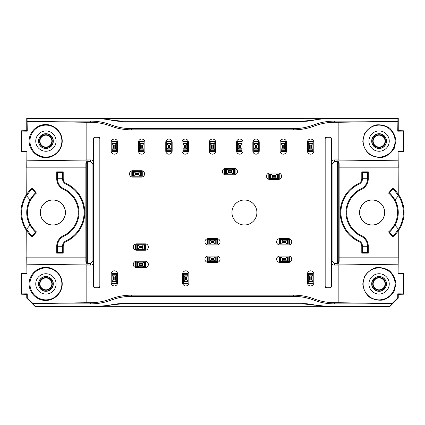 <?xml version="1.0" encoding="UTF-8"?>
<svg xmlns="http://www.w3.org/2000/svg" width="425" height="425" viewBox="0 0 425 425"><rect width="100%" height="100%" fill="white"/><g stroke="black" fill="none" stroke-linecap="round" stroke-linejoin="round"><path stroke-width="0.64" d="M88.862 263.58A2.614 2.614 135 0 1 87.364 263.112A2.614 2.614 -45 0 1 86.248 260.971L85.871 261.348C86.163 263.165 86.987 264.079 88.342 264.1L89.441 263.58A2.614 2.614 45 0 0 92.055 260.971L92.055 164.029A2.614 2.614 -45 0 0 89.441 161.42L88.342 160.9C86.987 160.921 86.163 161.835 85.871 163.652L85.871 261.348M86.248 260.971L86.248 164.029A2.614 2.614 45 0 1 87.364 161.888A2.614 2.614 -135 0 1 88.862 161.42M338.752 260.971L338.752 164.029A2.614 2.614 135 0 0 337.636 161.888A2.614 2.614 -45 0 0 336.138 161.42L335.559 161.42A2.614 2.614 -135 0 0 332.945 164.029L332.945 260.971A2.614 2.614 135 0 0 335.559 263.58L336.138 263.58A2.614 2.614 45 0 0 337.636 263.112A2.614 2.614 -135 0 0 338.752 260.971L339.129 261.348C338.837 263.165 338.013 264.079 336.658 264.1L398.129 264.1L398.252 257.136L398.087 273.955L398.129 264.1M288.543 256.036L279.836 256.036A3.193 3.193 0 0 0 276.643 259.229A3.193 3.193 0 0 0 279.836 262.422L288.543 262.422A3.193 3.193 0 0 0 291.736 259.229A3.193 3.193 0 0 0 288.543 256.036M216.851 256.036L208.149 256.036A3.193 3.193 0 0 0 204.956 259.229A3.193 3.193 0 0 0 208.149 262.422L216.851 262.422A3.193 3.193 0 0 0 220.044 259.229A3.193 3.193 0 0 0 216.851 256.036M188.992 282.737L188.992 274.029A3.193 3.193 0 0 0 185.799 270.837A3.193 3.193 0 0 0 182.607 274.029L182.607 282.737A3.193 3.193 0 0 0 185.799 285.929A3.193 3.193 0 0 0 188.992 282.737M145.164 243.844L136.457 243.844A3.193 3.193 0 0 0 133.264 247.037A3.193 3.193 0 0 0 136.457 250.229L145.164 250.229A3.193 3.193 0 0 0 148.357 247.037A3.193 3.193 0 0 0 145.164 243.844M117.592 282.737L117.592 274.029A3.193 3.193 0 0 0 114.399 270.837A3.193 3.193 0 0 0 111.207 274.029L111.207 282.737A3.193 3.193 0 0 0 114.399 285.929A3.193 3.193 0 0 0 117.592 282.737M117.592 150.971L117.592 142.263A3.193 3.193 0 0 0 114.399 139.071A3.193 3.193 0 0 0 111.207 142.263L111.207 150.971A3.193 3.193 0 0 0 114.399 154.163A3.193 3.193 0 0 0 117.592 150.971M234.265 168.385L225.558 168.385A3.193 3.193 0 0 0 222.365 171.578A3.193 3.193 0 0 0 225.558 174.771L234.265 174.771A3.193 3.193 0 0 0 237.458 171.578A3.193 3.193 0 0 0 234.265 168.385M215.693 150.971L215.693 142.263A3.193 3.193 0 0 0 212.5 139.071A3.193 3.193 0 0 0 209.307 142.263L209.307 150.971A3.193 3.193 0 0 0 212.5 154.163A3.193 3.193 0 0 0 215.693 150.971M242.972 150.971L242.972 142.263A3.193 3.193 0 0 0 239.78 139.071A3.193 3.193 0 0 0 236.587 142.263L236.587 150.971A3.193 3.193 0 0 0 239.78 154.163A3.193 3.193 0 0 0 242.972 150.971M259.229 150.971L259.229 142.263A3.193 3.193 0 0 0 256.036 139.071A3.193 3.193 0 0 0 252.843 142.263L252.843 150.971A3.193 3.193 0 0 0 256.036 154.163A3.193 3.193 0 0 0 259.229 150.971M278.386 173.028L269.678 173.028A3.193 3.193 0 0 0 266.486 176.221A3.193 3.193 0 0 0 269.678 179.414L278.386 179.414A3.193 3.193 0 0 0 281.573 176.221A3.193 3.193 0 0 0 278.386 173.028M313.793 150.971L313.793 142.263A3.193 3.193 0 0 0 310.601 139.071A3.193 3.193 0 0 0 307.408 142.263L307.408 150.971A3.193 3.193 0 0 0 310.601 154.163A3.193 3.193 0 0 0 313.793 150.971M286.508 150.971L286.508 142.263A3.193 3.193 0 0 0 283.316 139.071A3.193 3.193 0 0 0 280.123 142.263L280.123 150.971A3.193 3.193 0 0 0 283.316 154.163A3.193 3.193 0 0 0 286.508 150.971M188.413 150.971L188.413 142.263A3.193 3.193 0 0 0 185.22 139.071A3.193 3.193 0 0 0 182.028 142.263L182.028 150.971A3.193 3.193 0 0 0 185.22 154.163A3.193 3.193 0 0 0 188.413 150.971M172.157 150.971L172.157 142.263A3.193 3.193 0 0 0 168.964 139.071A3.193 3.193 0 0 0 165.771 142.263L165.771 150.971A3.193 3.193 0 0 0 168.964 154.163A3.193 3.193 0 0 0 172.157 150.971M141.392 170.707L132.685 170.707A3.193 3.193 0 0 0 129.492 173.899A3.193 3.193 0 0 0 132.685 177.092L141.392 177.092A3.193 3.193 0 0 0 144.585 173.899A3.193 3.193 0 0 0 141.392 170.707M144.877 150.971L144.877 142.263A3.193 3.193 0 0 0 141.684 139.071A3.193 3.193 0 0 0 138.492 142.263L138.492 150.971A3.193 3.193 0 0 0 141.684 154.163A3.193 3.193 0 0 0 144.877 150.971M145.164 261.258L136.457 261.258A3.193 3.193 0 0 0 133.264 264.451A3.193 3.193 0 0 0 136.457 267.644L145.164 267.644A3.193 3.193 0 0 0 148.357 264.451A3.193 3.193 0 0 0 145.164 261.258M216.851 238.622L208.149 238.622A3.193 3.193 0 0 0 204.956 241.814A3.193 3.193 0 0 0 208.149 245.007L216.851 245.007A3.193 3.193 0 0 0 220.044 241.814A3.193 3.193 0 0 0 216.851 238.622M288.543 238.622L279.836 238.622A3.193 3.193 0 0 0 276.643 241.814A3.193 3.193 0 0 0 279.836 245.007L288.543 245.007A3.193 3.193 0 0 0 291.736 241.814A3.193 3.193 0 0 0 288.543 238.622M313.793 282.737L313.793 274.029A3.193 3.193 0 0 0 310.601 270.837A3.193 3.193 0 0 0 307.408 274.029L307.408 282.737A3.193 3.193 0 0 0 310.601 285.929A3.193 3.193 0 0 0 313.793 282.737M110.197 305.028A58.055 58.044 -112.5 0 1 123.096 303.578L301.846 303.716L123.154 303.716L110.197 305.028A58.055 58.044 -112.5 0 1 97.298 306.483L110.266 305.198M301.904 303.578A58.055 58.044 -67.5 0 1 314.803 305.028A58.055 58.044 -67.5 0 0 327.702 306.483L314.803 305.028M301.846 303.716L314.734 305.198M314.803 119.972L301.846 121.284L123.154 121.284L301.904 121.422A58.055 58.044 -112.5 0 0 314.803 119.972A58.055 58.044 -112.5 0 1 327.702 118.517L397.906 118.517L398.252 118.177L26.748 118.177L26.748 130.656L21.25 130.804L21.25 151.401L26.748 151.55M314.734 119.802L327.617 118.32L27.094 118.517L26.748 118.177M392.732 236.89L388.551 231.907L389.342 231.97C390.113 231.827 391.993 229.558 394.995 225.165L398.448 229.277C395.282 233.511 393.396 235.779 392.796 236.087L392.732 236.89A31.928 31.928 0 0 0 398.252 194.145L398.129 160.9L336.658 160.9C338.013 160.921 338.837 161.835 339.129 163.652L339.129 261.348M334.799 302.717L334.321 303.87A58.071 58.044 -67.5 0 1 313.735 300.098L314.218 298.945A58.071 58.044 -67.5 0 0 334.799 302.717L338.172 302.717L338.172 265.078L334.061 265.078A2.614 2.614 -45 0 1 331.452 262.469L331.452 286.216A1.748 1.742 73.3 0 1 329.71 287.959L326.804 287.959A1.748 1.742 111.8 0 1 325.067 286.216L325.067 138.784A1.748 1.742 -111.8 0 1 326.804 137.041L329.71 137.041A1.748 1.742 -73.3 0 1 331.452 138.784L331.452 162.531A2.614 2.614 45 0 1 334.061 159.922L338.172 159.922L338.172 122.283L334.799 122.283L334.321 121.13L397.906 121.13L397.736 131.166L398.252 130.656L403.75 130.804L403.139 131.113L403.139 151.093L398.087 151.045L398.252 167.864L339.092 167.864M398.252 230.855L398.252 257.136L339.092 257.136M398.252 298.116L397.736 297.909L397.736 293.834L398.252 294.344L398.252 298.116L389.544 306.823L35.456 306.823L35.599 306.483L97.298 306.483M26.748 298.116L27.264 297.909L27.264 293.834L26.748 294.344L26.748 298.116L35.456 306.823M26.748 294.344L21.25 294.196L21.25 273.599L26.748 273.45M398.252 130.656L398.252 118.177M403.75 130.804L403.75 151.401L398.252 151.55M398.252 294.344L403.75 294.196L403.75 273.599L398.252 273.45M388.551 231.907A25.426 25.426 0 0 0 388.551 193.093L389.342 193.03L392.796 188.913L392.732 188.11A31.928 31.928 0 0 1 398.252 194.145M392.796 188.913C393.396 189.215 395.277 191.484 398.448 195.723L394.995 199.835C391.999 195.447 390.113 193.173 389.342 193.03M398.448 229.277A31.211 31.211 0 0 0 398.448 195.723M388.551 193.093L392.732 188.11M359.561 212.5A12.564 12.564 0 0 1 372.13 199.936A12.564 12.564 0 0 1 384.694 212.5A12.564 12.564 0 0 1 372.13 225.064A12.564 12.564 0 0 1 359.561 212.5M358.636 183.568A5.456 5.456 0 0 0 361.787 178.622L361.787 171.865L368.289 171.865L368.289 178.622A11.958 11.958 0 0 1 361.383 189.46A25.426 25.426 0 0 0 361.383 235.54A11.958 11.958 0 0 1 368.289 246.378L368.289 253.135L361.787 253.135L361.787 246.378A5.456 5.456 0 0 0 358.636 241.432A31.928 31.928 0 0 1 358.636 183.568L358.939 184.211A6.173 6.173 0 0 0 362.498 178.622L362.403 172.481L361.787 171.865M384.609 212.5A12.479 12.479 0 0 0 365.888 201.694A12.479 12.479 0 0 0 365.888 223.306A12.479 12.479 0 0 0 384.609 212.5M256.907 212.5A12.479 12.479 0 0 0 238.186 201.694A12.479 12.479 0 0 0 238.186 223.306A12.479 12.479 0 0 0 256.907 212.5M314.218 126.055A58.071 58.044 67.5 0 1 293.632 129.827L293.154 128.674A58.071 58.044 67.5 0 0 313.735 124.902L314.218 126.055A58.071 58.044 67.5 0 1 334.799 122.283M293.632 129.827L131.368 129.827L131.846 128.674A58.071 58.044 112.5 0 1 111.265 124.902L110.782 126.055A58.071 58.044 112.5 0 0 131.368 129.827M110.782 126.055A58.071 58.044 112.5 0 0 90.201 122.283L90.679 121.13L27.094 121.13L27.094 118.517M314.218 298.945A58.071 58.044 -67.5 0 0 293.632 295.173L293.154 296.326L131.846 296.326A58.071 58.044 -112.5 0 0 111.265 300.098L110.782 298.945A58.071 58.044 -112.5 0 1 90.201 302.717L86.828 302.717L86.828 265.078L90.939 265.078A2.614 2.614 -135 0 0 93.548 262.469L93.548 286.216A1.748 1.742 106.7 0 0 95.29 287.959L98.196 287.959A1.748 1.742 68.2 0 0 99.933 286.216L99.933 138.784A1.748 1.742 -68.2 0 0 98.196 137.041L95.29 137.041A1.748 1.742 -106.7 0 0 93.548 138.784L93.548 162.531A2.614 2.614 135 0 0 90.939 159.922L86.828 159.922L86.828 122.283L90.201 122.283M110.782 298.945A58.071 58.044 -112.5 0 1 131.368 295.173L131.846 296.326M293.632 295.173L131.368 295.173M338.172 265.078L398.087 264.169M389.544 306.823L389.401 306.483L327.702 306.483M327.617 306.68L97.383 306.68M389.401 306.483L392.031 303.535L338.172 302.717M334.321 303.87L392.009 303.87M293.154 296.326A58.071 58.044 -67.5 0 1 313.735 300.098M90.201 302.717L90.679 303.87A58.071 58.044 -112.5 0 0 111.265 300.098M90.679 303.87L32.991 303.87L32.969 303.535L86.828 302.717M35.599 306.483L32.991 303.87M403.75 294.196L403.139 293.888L403.139 273.907L403.75 273.599M397.736 293.834L403.139 293.888M403.139 273.907L398.087 273.955M395.909 283.9L394.272 291.082C391.59 295.407 387.844 298.392 383.031 300.045C377.979 300.645 373.309 299.577 369.017 296.847C365.399 293.271 363.322 288.952 362.78 283.9L364.422 276.712C367.104 272.388 370.85 269.402 375.658 267.75C380.71 267.15 385.379 268.217 389.672 270.948C393.29 274.523 395.367 278.842 395.909 283.9M397.736 297.909L392.031 303.535M398.087 151.045L398.129 160.9M338.172 159.922L398.087 160.831M293.154 128.674L131.846 128.674M397.906 121.13L397.906 118.517M97.298 118.517A58.055 58.044 -67.5 0 1 110.197 119.972A58.055 58.044 -67.5 0 0 123.096 121.422M90.679 121.13A58.071 58.044 112.5 0 1 111.265 124.902M334.321 121.13A58.071 58.044 67.5 0 0 313.735 124.902M338.172 122.283L397.736 121.38M403.139 151.093L403.75 151.401M397.736 131.166L403.139 131.113M395.909 141.1L394.272 148.288C391.59 152.612 387.844 155.598 383.031 157.25C377.979 157.85 373.309 156.782 369.017 154.052C365.399 150.477 363.322 146.157 362.78 141.1L364.422 133.918C367.104 129.593 370.85 126.608 375.658 124.955C380.71 124.355 385.379 125.423 389.672 128.153C393.29 131.729 395.367 136.048 395.909 141.1M361.787 253.135L362.403 252.519L367.673 252.519L367.572 246.378A11.241 11.241 0 0 0 361.08 236.188A26.138 26.138 0 0 1 361.08 188.812L361.383 189.46M368.289 171.865L367.673 172.481L367.572 178.622A11.241 11.241 0 0 1 361.08 188.812M362.403 252.519L362.498 246.378A6.173 6.173 0 0 0 358.939 240.789A31.211 31.211 0 0 1 358.939 184.211M367.673 252.519L368.289 253.135M394.995 225.165A26.138 26.138 0 0 0 394.995 199.835M337.636 161.888L337.636 263.112M326.905 137.291L329.635 137.291A1.748 1.742 -73.3 0 1 331.373 139.039L331.373 285.961A1.748 1.742 73.3 0 1 329.635 287.709L326.905 287.709A1.748 1.742 111.8 0 1 325.168 285.967L325.168 139.033A1.748 1.742 -111.8 0 1 326.905 137.291L326.804 137.041M26.552 195.723L30.005 199.835C33.001 195.447 34.887 193.173 35.657 193.03L32.204 188.913C31.604 189.215 29.723 191.484 26.552 195.723A31.211 31.211 0 0 0 26.552 229.277C29.718 233.511 31.604 235.779 32.204 236.087L32.268 236.89A31.928 31.928 0 0 1 26.748 194.145L26.871 160.9L88.342 160.9M32.268 236.89L36.449 231.907L35.657 231.97C34.887 231.827 33.007 229.558 30.005 225.165L26.552 229.277M21.25 130.804L21.861 131.113L21.861 151.093L26.913 151.045L26.748 167.864L85.908 167.864M85.908 257.136L26.748 257.136L26.913 273.955L26.748 230.855M32.204 188.913L32.268 188.11A31.928 31.928 0 0 0 26.748 194.145M36.449 231.907A25.426 25.426 0 0 1 36.449 193.093L32.268 188.11M65.439 212.5A12.564 12.564 0 0 0 52.87 199.936A12.564 12.564 0 0 0 40.306 212.5A12.564 12.564 0 0 0 52.87 225.064A12.564 12.564 0 0 0 65.439 212.5M66.364 183.568A5.456 5.456 0 0 1 63.213 178.622L63.213 171.865L56.711 171.865L56.711 178.622A11.958 11.958 0 0 0 63.617 189.46A25.426 25.426 0 0 1 63.617 235.54A11.958 11.958 0 0 0 56.711 246.378L56.711 253.135L63.213 253.135L63.213 246.378A5.456 5.456 0 0 1 66.364 241.432A31.928 31.928 0 0 0 66.364 183.568L66.061 184.211A31.211 31.211 0 0 1 66.061 240.789A6.173 6.173 0 0 0 62.502 246.378L63.213 246.378M40.391 212.5A12.479 12.479 0 0 1 59.112 201.694A12.479 12.479 0 0 1 59.112 223.306A12.479 12.479 0 0 1 40.391 212.5M86.828 265.078L26.913 264.169M21.25 294.196L21.861 293.888L21.861 273.907L21.25 273.599M27.264 293.834L21.861 293.888M21.861 273.907L26.913 273.955M29.091 283.9C29.022 275.033 36.789 267.267 45.656 267.336C54.517 267.267 62.284 275.033 62.22 283.9C62.284 292.761 54.517 300.528 45.656 300.459C36.789 300.528 29.022 292.761 29.091 283.9M27.264 297.909L32.969 303.535M26.913 151.045L26.871 160.9M86.828 159.922L26.913 160.831M27.094 121.13L27.264 131.166L26.748 130.656M86.828 122.283L27.264 121.38M21.861 151.093L21.25 151.401M27.264 131.166L21.861 131.113M29.091 141.1C29.022 132.239 36.789 124.472 45.656 124.541C54.517 124.472 62.284 132.239 62.22 141.1C62.284 149.967 54.517 157.733 45.656 157.664C36.789 157.733 29.022 149.967 29.091 141.1M63.213 253.135L62.597 252.519L57.327 252.519L57.428 246.378A11.241 11.241 0 0 1 63.92 236.188A26.138 26.138 0 0 0 63.92 188.812L63.617 189.46M56.711 171.865L57.327 172.481L57.428 178.622A11.241 11.241 0 0 0 63.92 188.812M62.597 252.519L62.502 246.378M57.327 172.481L62.597 172.481L62.502 178.622A6.173 6.173 0 0 0 66.061 184.211M57.327 252.519L56.711 253.135M62.597 172.481L63.213 171.865M30.005 199.835A26.138 26.138 0 0 0 30.005 225.165M36.449 193.093L35.657 193.03M87.364 161.888L87.364 263.112M98.095 137.291L95.365 137.291A1.748 1.742 -106.7 0 0 93.627 139.039L93.627 285.961A1.748 1.742 106.7 0 0 95.365 287.709L98.095 287.709A1.748 1.742 68.2 0 0 99.832 285.967L99.832 139.033A1.748 1.742 -68.2 0 0 98.095 137.291L98.196 137.041M110.197 119.972L123.154 121.284M110.266 119.802L97.383 118.32M395.059 141.1A15.964 15.964 0 0 0 371.11 127.277A15.964 15.964 0 0 0 371.11 154.928A15.964 15.964 0 0 0 395.059 141.1M389.252 141.1A10.158 10.158 0 0 0 374.016 132.308A10.158 10.158 0 0 0 374.016 149.898A10.158 10.158 0 0 0 389.252 141.1M379.095 148.506A7.4 7.4 0 0 1 372.683 137.403A7.4 7.4 0 0 1 385.502 137.403A7.4 7.4 0 0 1 379.095 148.506M372.714 141.1A6.38 6.38 0 0 1 382.282 135.58A6.38 6.38 0 0 1 382.282 146.625A6.38 6.38 0 0 1 372.714 141.1M371.843 141.1A7.252 7.252 0 0 1 379.095 133.854A7.252 7.252 0 0 1 386.341 141.1A7.252 7.252 0 0 1 379.095 148.352A7.252 7.252 0 0 1 371.843 141.1M373.139 141.1A5.955 5.955 0 0 1 382.07 135.947A5.955 5.955 0 0 1 382.07 146.258A5.955 5.955 0 0 1 373.139 141.1M61.869 141.1A15.964 15.964 0 0 0 37.926 127.277A15.964 15.964 0 0 0 37.926 154.928A15.964 15.964 0 0 0 61.869 141.1M56.063 141.1A10.158 10.158 0 0 0 40.827 132.308A10.158 10.158 0 0 0 40.827 149.898A10.158 10.158 0 0 0 56.063 141.1M45.905 148.506A7.4 7.4 0 0 1 39.498 137.403A7.4 7.4 0 0 1 52.318 137.403A7.4 7.4 0 0 1 45.905 148.506M39.53 141.1A6.38 6.38 0 0 1 49.093 135.58A6.38 6.38 0 0 1 49.093 146.625A6.38 6.38 0 0 1 39.53 141.1M38.659 141.1A7.252 7.252 0 0 1 45.905 133.854A7.252 7.252 0 0 1 53.157 141.1A7.252 7.252 0 0 1 45.905 148.352A7.252 7.252 0 0 1 38.659 141.1M39.955 141.1A5.955 5.955 0 0 1 48.88 135.947A5.955 5.955 0 0 1 48.88 146.258A5.955 5.955 0 0 1 39.955 141.1M395.059 283.9A15.964 15.964 0 0 0 371.11 270.072A15.964 15.964 0 0 0 371.11 297.723A15.964 15.964 0 0 0 395.059 283.9M389.252 283.9A10.158 10.158 0 0 0 374.016 275.103A10.158 10.158 0 0 0 374.016 292.692A10.158 10.158 0 0 0 389.252 283.9M379.095 291.3A7.4 7.4 0 0 1 372.683 280.197A7.4 7.4 0 0 1 385.502 280.197A7.4 7.4 0 0 1 379.095 291.3M372.714 283.9A6.38 6.38 0 0 1 382.282 278.375A6.38 6.38 0 0 1 382.282 289.42A6.38 6.38 0 0 1 372.714 283.9M371.843 283.9A7.252 7.252 0 0 1 379.095 276.648A7.252 7.252 0 0 1 386.341 283.9A7.252 7.252 0 0 1 379.095 291.146A7.252 7.252 0 0 1 371.843 283.9M373.139 283.9A5.955 5.955 0 0 1 382.07 278.742A5.955 5.955 0 0 1 382.07 289.053A5.955 5.955 0 0 1 373.139 283.9M61.869 283.9A15.964 15.964 0 0 0 37.926 270.072A15.964 15.964 0 0 0 37.926 297.723A15.964 15.964 0 0 0 61.869 283.9M56.063 283.9A10.158 10.158 0 0 0 40.827 275.103A10.158 10.158 0 0 0 40.827 292.692A10.158 10.158 0 0 0 56.063 283.9M45.905 291.3A7.4 7.4 0 0 1 39.498 280.197A7.4 7.4 0 0 1 52.318 280.197A7.4 7.4 0 0 1 45.905 291.3M39.53 283.9A6.38 6.38 0 0 1 49.093 278.375A6.38 6.38 0 0 1 49.093 289.42A6.38 6.38 0 0 1 39.53 283.9M38.659 283.9A7.252 7.252 0 0 1 45.905 276.648A7.252 7.252 0 0 1 53.157 283.9A7.252 7.252 0 0 1 45.905 291.146A7.252 7.252 0 0 1 38.659 283.9M39.955 283.9A5.955 5.955 0 0 1 48.88 278.742A5.955 5.955 0 0 1 48.88 289.053A5.955 5.955 0 0 1 39.955 283.9M271.129 178.542L270.778 178.542L270.778 173.899L272.462 175.233L272.579 175.796L272.462 177.209L271.129 178.542L276.93 178.542L275.597 177.209L275.597 175.233L276.93 173.899L279.252 173.899L279.252 178.542L278.672 178.542L278.672 173.899M277.281 173.899L277.281 178.542L278.672 178.542M277.281 178.542L276.93 178.542M271.129 173.899L276.93 173.899M270.778 178.542L270.364 178.542L270.364 173.899L270.778 173.899M270.364 173.899L268.807 173.899L268.807 178.542L270.364 178.542M227.014 173.899L226.663 173.899L226.663 169.256L228.347 170.59L228.464 171.153L228.347 172.561L227.014 173.899L232.815 173.899L231.482 172.561L231.482 170.59L232.815 169.256L235.137 169.256L235.137 173.899L234.558 173.899L234.558 169.256M233.166 169.256L233.166 173.899L234.558 173.899M233.166 173.899L232.815 173.899M227.014 169.256L232.815 169.256M226.663 173.899L226.249 173.899L226.249 169.256L226.663 169.256M226.249 169.256L224.692 169.256L224.692 173.899L226.249 173.899M166.643 143.714L166.643 143.368L171.286 143.368L169.952 145.053L169.389 145.164L167.981 145.053L166.643 143.714L166.643 149.52L167.981 148.182L169.952 148.182L171.286 149.52L171.286 151.842L166.643 151.842L166.643 151.263L171.286 151.263M171.286 149.866L166.643 149.866L166.643 151.263M166.643 149.866L166.643 149.52M171.286 143.714L171.286 149.52M166.643 143.368L166.643 142.954L171.286 142.954L171.286 143.368M171.286 142.954L171.286 141.392L166.643 141.392L166.643 142.954M139.363 143.714L139.363 143.368L144.006 143.368L142.667 145.053L142.109 145.164L140.696 145.053L139.363 143.714L139.363 149.52L140.696 148.182L142.667 148.182L144.006 149.52L144.006 151.842L139.363 151.842L139.363 151.263L144.006 151.263M144.006 149.866L139.363 149.866L139.363 151.263M139.363 149.866L139.363 149.52M144.006 143.714L144.006 149.52M139.363 143.368L139.363 142.954L144.006 142.954L144.006 143.368M144.006 142.954L144.006 141.392L139.363 141.392L139.363 142.954M112.078 275.48L112.078 275.134L116.721 275.134L115.387 276.818L114.824 276.93L113.417 276.818L112.078 275.48L112.078 281.286L113.417 279.947L115.387 279.947L116.721 281.286L116.721 283.608L112.078 283.608L112.078 283.029L116.721 283.029M116.721 281.632L112.078 281.632L112.078 283.029M112.078 281.632L112.078 281.286M116.721 275.48L116.721 281.286M112.078 275.134L112.078 274.72L116.721 274.72L116.721 275.134M116.721 274.72L116.721 273.158L112.078 273.158L112.078 274.72M137.913 266.773L137.562 266.773L137.562 262.129L139.246 263.468L139.363 264.026L139.246 265.439L137.913 266.773L143.714 266.773L142.38 265.439L142.38 263.468L143.714 262.129L146.035 262.129L146.035 266.773L145.456 266.773L145.456 262.129M144.064 262.129L144.064 266.773L145.456 266.773M144.064 266.773L143.714 266.773M137.913 262.129L143.714 262.129M137.562 266.773L137.148 266.773L137.148 262.129L137.562 262.129M137.148 262.129L135.586 262.129L135.586 266.773L137.148 266.773M209.599 244.136L209.249 244.136L209.249 239.493L210.933 240.826L211.05 241.389L210.933 242.797L209.599 244.136L215.401 244.136L214.067 242.797L214.067 240.826L215.401 239.493L217.722 239.493L217.722 244.136L217.143 244.136L217.143 239.493M215.751 239.493L215.751 244.136L217.143 244.136M215.751 244.136L215.401 244.136M209.599 239.493L215.401 239.493M209.249 244.136L208.834 244.136L208.834 239.493L209.249 239.493M208.834 239.493L207.278 239.493L207.278 244.136L208.834 244.136M281.286 244.136L280.936 244.136L280.936 239.493L282.62 240.826L282.737 241.389L282.62 242.797L281.286 244.136L287.087 244.136L285.754 242.797L285.754 240.826L287.087 239.493L289.414 239.493L289.414 244.136L288.83 244.136L288.83 239.493M287.438 239.493L287.438 244.136L288.83 244.136M287.438 244.136L287.087 244.136M281.286 239.493L287.087 239.493M280.936 244.136L280.527 244.136L280.527 239.493L280.936 239.493M280.527 239.493L278.965 239.493L278.965 244.136L280.527 244.136M308.279 275.48L308.279 275.134L312.922 275.134L311.583 276.818L311.026 276.93L309.612 276.818L308.279 275.48L308.279 281.286L309.612 279.947L311.583 279.947L312.922 281.286L312.922 283.608L308.279 283.608L308.279 283.029L312.922 283.029M312.922 281.632L308.279 281.632L308.279 283.029M308.279 281.632L308.279 281.286M312.922 275.48L312.922 281.286M308.279 275.134L308.279 274.72L312.922 274.72L312.922 275.134M312.922 274.72L312.922 273.158L308.279 273.158L308.279 274.72M281.286 261.55L280.936 261.55L280.936 256.907L282.62 258.241L282.737 258.804L282.62 260.212L281.286 261.55L287.087 261.55L285.754 260.212L285.754 258.241L287.087 256.907L289.414 256.907L289.414 261.55L288.83 261.55L288.83 256.907M287.438 256.907L287.438 261.55L288.83 261.55M287.438 261.55L287.087 261.55M281.286 256.907L287.087 256.907M280.936 261.55L280.527 261.55L280.527 256.907L280.936 256.907M280.527 256.907L278.965 256.907L278.965 261.55L280.527 261.55M209.599 261.55L209.249 261.55L209.249 256.907L210.933 258.241L211.05 258.804L210.933 260.212L209.599 261.55L215.401 261.55L214.067 260.212L214.067 258.241L215.401 256.907L217.722 256.907L217.722 261.55L217.143 261.55L217.143 256.907M215.751 256.907L215.751 261.55L217.143 261.55M215.751 261.55L215.401 261.55M209.599 256.907L215.401 256.907M209.249 261.55L208.834 261.55L208.834 256.907L209.249 256.907M208.834 256.907L207.278 256.907L207.278 261.55L208.834 261.55M183.478 275.48L183.478 275.134L188.121 275.134L186.782 276.818L186.224 276.93L184.811 276.818L183.478 275.48L183.478 281.286L184.811 279.947L186.782 279.947L188.121 281.286L188.121 283.608L183.478 283.608L183.478 283.029L188.121 283.029M188.121 281.632L183.478 281.632L183.478 283.029M183.478 281.632L183.478 281.286M188.121 275.48L188.121 281.286M183.478 275.134L183.478 274.72L188.121 274.72L188.121 275.134M188.121 274.72L188.121 273.158L183.478 273.158L183.478 274.72M137.913 249.358L137.562 249.358L137.562 244.715L139.246 246.054L139.363 246.612L139.246 248.025L137.913 249.358L143.714 249.358L142.38 248.025L142.38 246.054L143.714 244.715L146.035 244.715L146.035 249.358L145.456 249.358L145.456 244.715M144.064 244.715L144.064 249.358L145.456 249.358M144.064 249.358L143.714 249.358M137.913 244.715L143.714 244.715M137.562 249.358L137.148 249.358L137.148 244.715L137.562 244.715M137.148 244.715L135.586 244.715L135.586 249.358L137.148 249.358M112.078 143.714L112.078 143.368L116.721 143.368L115.387 145.053L114.824 145.164L113.417 145.053L112.078 143.714L112.078 149.52L113.417 148.182L115.387 148.182L116.721 149.52L116.721 151.842L112.078 151.842L112.078 151.263L116.721 151.263M116.721 149.866L112.078 149.866L112.078 151.263M112.078 149.866L112.078 149.52M116.721 143.714L116.721 149.52M112.078 143.368L112.078 142.954L116.721 142.954L116.721 143.368M116.721 142.954L116.721 141.392L112.078 141.392L112.078 142.954M134.135 176.221L133.79 176.221L133.79 171.578L135.474 172.911L135.586 173.474L135.474 174.887L134.135 176.221L139.942 176.221L138.603 174.887L138.603 172.911L139.942 171.578L142.263 171.578L142.263 176.221L141.684 176.221L141.684 171.578M140.292 171.578L140.292 176.221L141.684 176.221M140.292 176.221L139.942 176.221M134.135 171.578L139.942 171.578M133.79 176.221L133.376 176.221L133.376 171.578L133.79 171.578M133.376 171.578L131.814 171.578L131.814 176.221L133.376 176.221M182.899 143.714L182.899 143.368L187.542 143.368L186.203 145.053L185.645 145.164L184.232 145.053L182.899 143.714L182.899 149.52L184.232 148.182L186.203 148.182L187.542 149.52L187.542 151.842L182.899 151.842L182.899 151.263L187.542 151.263M187.542 149.866L182.899 149.866L182.899 151.263M182.899 149.866L182.899 149.52M187.542 143.714L187.542 149.52M182.899 143.368L182.899 142.954L187.542 142.954L187.542 143.368M187.542 142.954L187.542 141.392L182.899 141.392L182.899 142.954M210.178 143.714L210.178 143.368L214.822 143.368L213.488 145.053L212.925 145.164L211.512 145.053L210.178 143.714L210.178 149.52L211.512 148.182L213.488 148.182L214.822 149.52L214.822 151.842L210.178 151.842L210.178 151.263L214.822 151.263M214.822 149.866L210.178 149.866L210.178 151.263M210.178 149.866L210.178 149.52M214.822 143.714L214.822 149.52M210.178 143.368L210.178 142.954L214.822 142.954L214.822 143.368M214.822 142.954L214.822 141.392L210.178 141.392L210.178 142.954M253.714 143.714L253.714 143.368L258.358 143.368L257.019 145.053L256.461 145.164L255.048 145.053L253.714 143.714L253.714 149.52L255.048 148.182L257.019 148.182L258.358 149.52L258.358 151.842L253.714 151.842L253.714 151.263L258.358 151.263M258.358 149.866L253.714 149.866L253.714 151.263M253.714 149.866L253.714 149.52M258.358 143.714L258.358 149.52M253.714 143.368L253.714 142.954L258.358 142.954L258.358 143.368M258.358 142.954L258.358 141.392L253.714 141.392L253.714 142.954M308.279 143.714L308.279 143.368L312.922 143.368L311.583 145.053L311.026 145.164L309.612 145.053L308.279 143.714L308.279 149.52L309.612 148.182L311.583 148.182L312.922 149.52L312.922 151.842L308.279 151.842L308.279 151.263L312.922 151.263M312.922 149.866L308.279 149.866L308.279 151.263M308.279 149.866L308.279 149.52M312.922 143.714L312.922 149.52M308.279 143.368L308.279 142.954L312.922 142.954L312.922 143.368M312.922 142.954L312.922 141.392L308.279 141.392L308.279 142.954M280.994 143.714L280.994 143.368L285.637 143.368L284.304 145.053L283.741 145.164L282.333 145.053L280.994 143.714L280.994 149.52L282.333 148.182L284.304 148.182L285.637 149.52L285.637 151.842L280.994 151.842L280.994 151.263L285.637 151.263M285.637 149.866L280.994 149.866L280.994 151.263M280.994 149.866L280.994 149.52M285.637 143.714L285.637 149.52M280.994 143.368L280.994 142.954L285.637 142.954L285.637 143.368M285.637 142.954L285.637 141.392L280.994 141.392L280.994 142.954M237.458 143.714L237.458 143.368L242.101 143.368L240.768 145.053L240.205 145.164L238.797 145.053L237.458 143.714L237.458 149.52L238.797 148.182L240.768 148.182L242.101 149.52L242.101 151.842L237.458 151.842L237.458 151.263L242.101 151.263M242.101 149.866L237.458 149.866L237.458 151.263M237.458 149.866L237.458 149.52M242.101 143.714L242.101 149.52M237.458 143.368L237.458 142.954L242.101 142.954L242.101 143.368M242.101 142.954L242.101 141.392L237.458 141.392L237.458 142.954M389.342 231.97L392.796 236.087M338.752 164.029L339.129 163.652M334.061 265.078L335.559 263.58M336.138 263.58L336.658 264.1M331.452 262.469L332.945 260.971M336.138 161.42L336.658 160.9M334.061 159.922L335.559 161.42M331.452 162.531L332.945 164.029M361.08 236.188L361.383 235.54M362.498 178.288L367.572 178.288M367.572 246.712L362.498 246.712M358.939 240.789L358.636 241.432M367.572 246.378L368.289 246.378M362.498 246.378L361.787 246.378M367.572 178.622L368.289 178.622M367.673 172.481L362.403 172.481M362.498 178.622L361.787 178.622M35.657 231.97L32.204 236.087M86.248 164.029L85.871 163.652M26.871 264.1L88.342 264.1M90.939 265.078L89.441 263.58M93.548 262.469L92.055 260.971M90.939 159.922L89.441 161.42M93.548 162.531L92.055 164.029M63.92 236.188L63.617 235.54M57.428 246.712L62.502 246.712M62.502 178.288L57.428 178.288M66.061 240.789L66.364 241.432M57.428 246.378L56.711 246.378M57.428 178.622L56.711 178.622M62.502 178.622L63.213 178.622M272.462 175.233L275.597 175.233M272.579 175.796L275.48 175.796M272.579 176.646L275.48 176.646M272.462 177.209L275.597 177.209M277.695 178.542L277.695 173.899M228.347 170.59L231.482 170.59M228.464 171.153L231.365 171.153M228.464 172.003L231.365 172.003M228.347 172.561L231.482 172.561M233.58 173.899L233.58 169.256M169.952 145.053L169.952 148.182M169.389 145.164L169.389 148.07M168.539 145.164L168.539 148.07M167.981 145.053L167.981 148.182M166.643 150.28L171.286 150.28M142.667 145.053L142.667 148.182M142.109 145.164L142.109 148.07M141.259 145.164L141.259 148.07M140.696 145.053L140.696 148.182M139.363 150.28L144.006 150.28M115.387 276.818L115.387 279.947M114.824 276.93L114.824 279.836M113.974 276.93L113.974 279.836M113.417 276.818L113.417 279.947M112.078 282.046L116.721 282.046M139.246 263.468L142.38 263.468M139.363 264.026L142.263 264.026M139.363 264.876L142.263 264.876M139.246 265.439L142.38 265.439M144.473 266.773L144.473 262.129M210.933 240.826L214.067 240.826M211.05 241.389L213.95 241.389M211.05 242.239L213.95 242.239M210.933 242.797L214.067 242.797M216.166 244.136L216.166 239.493M282.62 240.826L285.754 240.826M282.737 241.389L285.637 241.389M282.737 242.239L285.637 242.239M282.62 242.797L285.754 242.797M287.853 244.136L287.853 239.493M311.583 276.818L311.583 279.947M311.026 276.93L311.026 279.836M310.176 276.93L310.176 279.836M309.612 276.818L309.612 279.947M308.279 282.046L312.922 282.046M282.62 258.241L285.754 258.241M282.737 258.804L285.637 258.804M282.737 259.654L285.637 259.654M282.62 260.212L285.754 260.212M287.853 261.55L287.853 256.907M210.933 258.241L214.067 258.241M211.05 258.804L213.95 258.804M211.05 259.654L213.95 259.654M210.933 260.212L214.067 260.212M216.166 261.55L216.166 256.907M186.782 276.818L186.782 279.947M186.224 276.93L186.224 279.836M185.374 276.93L185.374 279.836M184.811 276.818L184.811 279.947M183.478 282.046L188.121 282.046M139.246 246.054L142.38 246.054M139.363 246.612L142.263 246.612M139.363 247.462L142.263 247.462M139.246 248.025L142.38 248.025M144.473 249.358L144.473 244.715M115.387 145.053L115.387 148.182M114.824 145.164L114.824 148.07M113.974 145.164L113.974 148.07M113.417 145.053L113.417 148.182M112.078 150.28L116.721 150.28M135.474 172.911L138.603 172.911M135.586 173.474L138.492 173.474M135.586 174.324L138.492 174.324M135.474 174.887L138.603 174.887M140.702 176.221L140.702 171.578M186.203 145.053L186.203 148.182M185.645 145.164L185.645 148.07M184.795 145.164L184.795 148.07M184.232 145.053L184.232 148.182M182.899 150.28L187.542 150.28M213.488 145.053L213.488 148.182M212.925 145.164L212.925 148.07M212.075 145.164L212.075 148.07M211.512 145.053L211.512 148.182M210.178 150.28L214.822 150.28M257.019 145.053L257.019 148.182M256.461 145.164L256.461 148.07M255.611 145.164L255.611 148.07M255.048 145.053L255.048 148.182M253.714 150.28L258.358 150.28M311.583 145.053L311.583 148.182M311.026 145.164L311.026 148.07M310.176 145.164L310.176 148.07M309.612 145.053L309.612 148.182M308.279 150.28L312.922 150.28M284.304 145.053L284.304 148.182M283.741 145.164L283.741 148.07M282.891 145.164L282.891 148.07M282.333 145.053L282.333 148.182M280.994 150.28L285.637 150.28M240.768 145.053L240.768 148.182M240.205 145.164L240.205 148.07M239.355 145.164L239.355 148.07M238.797 145.053L238.797 148.182M237.458 150.28L242.101 150.28M269.386 178.542L269.386 173.899M225.271 173.899L225.271 169.256M166.643 141.971L171.286 141.971M139.363 141.971L144.006 141.971M112.078 273.737L116.721 273.737M136.17 266.773L136.17 262.129M207.857 244.136L207.857 239.493M279.544 244.136L279.544 239.493M308.279 273.737L312.922 273.737M279.544 261.55L279.544 256.907M207.857 261.55L207.857 256.907M183.478 273.737L188.121 273.737M136.17 249.358L136.17 244.715M112.078 141.971L116.721 141.971M132.398 176.221L132.398 171.578M182.899 141.971L187.542 141.971M210.178 141.971L214.822 141.971M253.714 141.971L258.358 141.971M308.279 141.971L312.922 141.971M280.994 141.971L285.637 141.971M237.458 141.971L242.101 141.971"/></g></svg>
